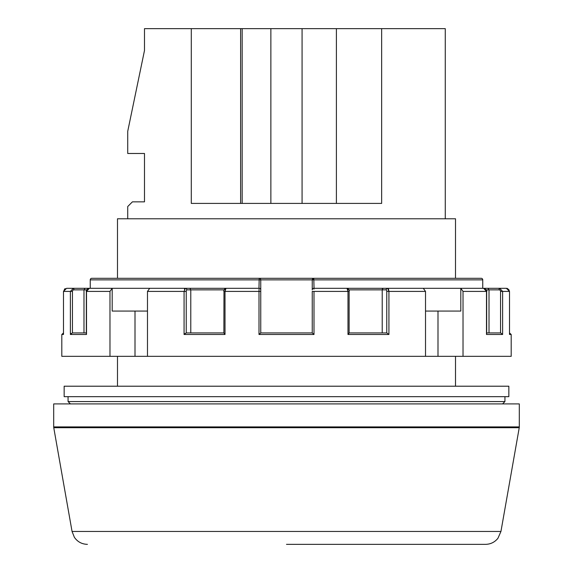<?xml version="1.0" encoding="UTF-8"?>
<svg xmlns="http://www.w3.org/2000/svg" width="573" height="573" viewBox="0 0 573 573"><rect width="100%" height="100%" fill="white"/><g stroke="black" fill="none" stroke-linecap="round" stroke-linejoin="round"><path stroke-width="0.86" d="M302.071 203.408L302.071 28.65L144.489 28.65L144.489 50.496L127.729 131.317L127.729 153.478L144.489 153.478L144.489 201.854L132.406 201.854L127.729 206.531L127.729 218.779M71.009 333.479L70.386 334.482L70.386 291.413L73.344 288.298L89.359 288.298L73.344 288.298A1.561 0.573 -90 0 1 73.917 289.852A1.561 1.454 90 0 0 72.456 291.413L72.456 332.92M72.456 291.413L63.496 291.413L66.618 288.298L112.193 288.298L109.973 291.413L109.973 356.327L61.805 356.327L61.805 334.482L63.488 332.92L63.488 291.413L63.496 334.482L61.805 334.482M258.975 288.298L259.197 278.306L313.803 278.306A1.561 1.561 0 0 0 312.249 279.868L312.249 289.852A1.561 1.561 0 0 1 313.803 288.298L423.289 288.298L425.517 291.413L425.517 356.327L109.973 356.327M313.803 288.298L313.94 289.207M349.014 291.413L347.99 291.413L346.987 288.298L499.656 288.298L502.614 291.413L502.614 334.482L486.491 334.482L486.491 291.413L483.641 288.298L506.382 288.298L483.641 288.298C486.319 289.558 487.329 290.597 486.663 291.413L463.027 291.413L460.807 288.298L460.807 311.075L425.517 311.075M455.514 218.779L455.499 278.306L455.514 218.779L117.486 218.779L117.486 278.306L259.197 278.306A1.561 1.561 0 0 1 260.751 279.868L260.751 291.413L259.003 291.413L259.06 289.207M226.013 288.298L259.197 288.298A1.561 1.561 0 0 1 260.751 289.852L260.751 332.92L259.003 334.482L259.003 291.413L225.01 291.413L225.01 334.482L184.076 334.482L184.076 291.413L185.366 288.298L226.013 288.298L225.01 291.413L223.878 291.413C223.477 290.267 224.193 289.222 226.013 288.298M185.136 333.486L184.076 334.482L186.182 332.92L223.878 332.92M349.057 332.92L347.99 334.482L349.115 332.985M386.761 332.92L386.761 291.413A1.561 0.573 -90 0 0 386.181 289.852A1.561 1.454 -90 0 1 387.635 288.298L388.924 291.413L388.544 289.207M386.181 289.852L382.22 289.852L383.036 288.298L382.32 289.114M500.544 332.92L500.544 291.413A1.561 1.454 -90 0 0 499.083 289.852L489.013 289.852L489.013 332.92L486.663 332.92L500.68 332.92L502.614 334.482M509.504 334.102L509.504 334.482L511.195 334.482L511.195 356.327L425.517 356.327M312.249 289.852L312.249 279.868L313.803 278.306L481.198 278.306A1.561 1.547 -90 0 1 482.745 279.868L90.24 279.868L90.255 288.298L90.24 279.868A1.561 1.547 90 0 1 91.802 278.306L259.197 278.306M349.122 332.92L386.818 332.92L388.924 334.482L347.99 334.482L347.99 291.413L312.249 291.413L312.249 332.92L260.744 332.92L312.256 332.92L313.997 334.482L259.003 334.482M86.745 289.852L83.987 289.852L83.987 332.92L86.337 332.92L72.32 332.92L70.386 334.482L86.509 334.482L86.509 291.413L89.359 288.298C86.96 289.143 85.95 290.182 86.337 291.413L109.973 291.413M486.255 289.852L489.013 289.852L487.981 288.298M135.006 356.327L135.006 311.075M312.865 278.628L313.76 278.306M509.504 334.482L509.504 291.413L509.512 332.92L511.195 334.482M472.926 278.306L481.198 278.306A1.561 1.561 0 0 1 482.76 279.868A1.561 1.561 0 0 0 481.198 278.306M225.146 289.852L190.78 289.852L189.964 288.298L185.366 288.298A1.561 1.454 -90 0 1 186.819 289.852A1.561 0.573 90 0 0 186.239 291.413L186.239 332.92M184.807 288.606L184.456 289.207M499.083 289.852A1.561 0.573 -90 0 1 499.656 288.298L506.382 288.298L509.512 291.413L506.382 288.298M185.366 288.298L112.193 288.298L112.193 311.075L147.483 311.075M445.271 28.65L445.271 218.779L445.264 28.65L381.654 28.65L381.654 203.408L336.394 203.408L336.394 28.65L302.071 28.65M64.147 396.659L508.853 396.659L508.853 386.209L64.147 386.209L64.147 396.659M455.514 386.209L455.514 356.327L455.499 386.209M70.422 403.915L68.08 401.58L68.051 396.659M68.08 401.58L504.913 401.58L504.949 399.367L504.913 401.58L502.571 403.915M191.289 28.65L191.289 203.408L336.394 203.408L336.401 28.65L381.654 28.65M117.486 386.209L117.486 356.327M502.578 403.915L504.92 401.58M270.864 203.408L270.864 28.65L270.864 203.408M260.135 278.628L259.24 278.306M347.854 289.852L382.22 289.852L382.22 332.92M186.819 289.852L190.78 289.852L190.78 332.92M73.917 289.852L83.987 289.852L85.019 288.298M117.486 278.306L91.802 278.306A1.561 1.561 0 0 0 90.24 279.868A1.561 1.561 0 0 1 91.802 278.306M519.303 426.914L519.303 403.915L53.697 403.915L53.697 426.914L519.303 426.914L519.238 427.723L53.762 427.723L53.697 426.914M87.418 544.35C81.882 544.192 77.527 541.843 74.368 537.288L72.055 531.458L500.945 531.458L497.944 538.269C494.764 542.208 490.638 544.235 485.582 544.35L286.5 544.35M463.027 291.413L463.027 356.327M437.994 356.327L437.994 311.075M149.711 288.298L147.483 291.413L147.483 356.327M506.933 288.348L507.721 288.599M225.01 334.482L223.878 332.985L223.986 291.413M63.496 334.102L63.496 334.482M313.803 278.306L314.025 288.298M386.761 291.413L388.924 291.413L388.924 334.482M186.239 291.413L147.483 291.413M425.517 291.413L388.924 291.413M500.544 291.413L509.504 291.413L508.609 289.222M242.171 28.65L242.171 203.408M63.488 334.288L63.488 291.413L65.143 288.663M313.997 291.413L313.997 334.482M482.745 288.298L482.745 279.868L482.76 288.298M346.987 288.298C348.914 289.351 349.63 290.389 349.122 291.413L349.122 332.985M509.512 334.288L509.512 291.413M504.949 396.659L504.949 399.367M240.61 28.65L240.61 203.408M500.945 531.458L519.238 427.723M72.055 531.458L53.762 427.723M486.663 291.413L486.663 333.73M65.279 288.599L64.377 289.236M86.337 333.773L86.337 291.413M90.24 288.298L90.24 279.868"/></g></svg>
